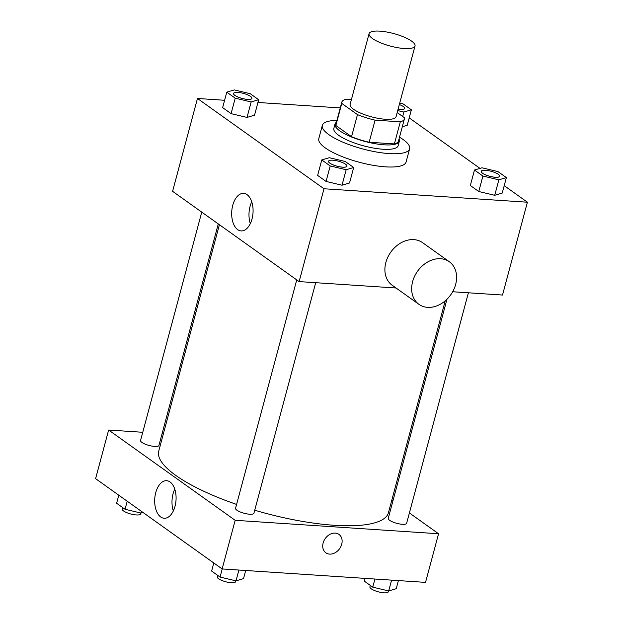 <?xml version="1.0" encoding="UTF-8"?>
<svg xmlns="http://www.w3.org/2000/svg" width="623" height="623" viewBox="0 0 623 623"><rect width="100%" height="100%" fill="white"/><g stroke="black" fill="none" stroke-linecap="round" stroke-linejoin="round"><path stroke-width="0.93" d="M379.882 31.15A23.783 6.479 -165 0 1 403.961 37.045A23.783 6.479 -165 0 1 415.019 45.985A23.783 6.479 -165 0 1 390.372 46.086A23.783 6.479 -165 0 1 369.073 33.673A23.783 6.479 -165 0 1 379.882 31.15M415.019 45.985L396.064 116.719A23.783 6.479 -165 0 1 371.417 116.82A23.783 6.479 -165 0 1 350.118 104.407L369.073 33.673M404.389 118.946L398.471 141.047A32.404 8.823 -165 0 1 394.39 143.913L369.159 142.246A32.404 8.823 -165 0 1 351.551 136.71L335.852 125.511L341.778 103.41L357.477 114.609A32.404 8.823 -165 0 0 375.077 120.146L400.309 121.812A32.404 8.823 -165 0 0 404.389 118.946A32.404 8.823 -165 0 0 404.413 117.716L397.178 112.553M351.388 99.672L345.874 99.306A32.404 8.823 -165 0 0 341.793 102.172A32.404 8.823 -165 0 0 341.778 103.41M335.852 125.511A32.404 8.823 -165 0 1 335.875 124.281L341.793 102.172M336.412 122.264A33.292 9.072 15 0 0 335.01 124.047A33.292 9.072 15 0 0 364.821 141.421A33.292 9.072 15 0 0 399.327 141.281A33.292 9.072 15 0 0 399.008 139.03M399.327 141.281L398.144 145.704A33.292 9.072 -165 0 1 363.637 145.844A33.292 9.072 -165 0 1 333.827 128.47L335.01 124.047M351.551 136.71L357.477 114.609M394.39 143.913L400.309 121.812M369.159 142.246L375.077 120.146M399.507 137.185A45.183 12.304 -165 0 1 409.63 148.78A45.183 12.304 -165 0 1 362.804 148.975A45.183 12.304 -165 0 1 322.34 125.387A45.183 12.304 -165 0 1 336.911 120.41M409.63 148.78L406.079 162.042A45.183 12.304 -165 0 1 359.245 162.237A45.183 12.304 -165 0 1 318.789 138.649L322.34 125.387M474.477 170.032L470.334 185.498L478.768 191.518L494.717 195.295L502.231 193.068L506.374 177.594L497.948 171.582L482 167.797L474.477 170.032L482.911 176.044L498.859 179.829L506.374 177.594M321.78 159.94L317.637 175.413L326.063 181.425L342.011 185.21L349.534 182.975L353.677 167.501L345.251 161.489L329.302 157.705L321.78 159.94L330.213 165.952L346.162 169.736L353.677 167.501M224.607 100.272L197.468 98.481L324.007 188.769L527.401 202.21L504.217 185.67M479.998 168.389L409.21 117.887M340.259 107.919L257.938 102.476M407.232 125.285L402.302 126.742L407.232 125.285L411.375 109.812L402.949 103.792L399.732 103.036M226.78 92.157L222.637 107.623L231.063 113.643L247.012 117.42L254.534 115.193L258.677 99.719L250.251 93.707L234.303 89.922L226.78 92.157L235.214 98.169L251.162 101.954L258.677 99.719M452.664 291.751L502.52 295.045L527.401 202.21M197.468 98.481L172.594 191.316L299.133 281.604L396.057 288.005M299.133 281.604L324.007 188.769M232.753 205.279A18.815 10.653 93.8 0 1 243.616 193.371A18.815 10.653 93.8 0 1 253.016 212.848A18.815 10.653 93.8 0 1 241.14 230.915A18.815 10.653 93.8 0 1 232.753 205.279M418.936 304.336L392.171 285.233A26.158 20.349 -54.5 0 1 387.833 257.151A26.158 20.349 -54.5 0 1 413.874 239.621A26.158 20.349 -54.5 0 1 422.558 242.643L449.323 261.746A26.158 20.349 -54.5 0 1 450.694 294.858A26.158 20.349 -54.5 0 1 418.936 304.336A26.158 20.349 -54.5 0 1 414.606 276.246A26.158 20.349 -54.5 0 1 440.648 258.724A26.158 20.349 -54.5 0 1 449.323 261.746M250.314 223.634A18.815 10.653 93.8 0 1 250.057 206.423A18.815 10.653 93.8 0 1 251.754 201.805M445.211 300.839L388.456 512.667A118.907 32.388 -165 0 1 254.737 510.229M236.592 504.428A118.907 32.388 -165 0 1 158.74 451.114L219.405 224.716M201.751 212.116L140.557 440.492A9.516 2.593 15 0 0 144.98 444.067A9.516 2.593 15 0 0 154.613 446.426A9.516 2.593 15 0 0 158.935 445.414L218.284 223.914M468.395 292.787L406.632 523.289A9.516 2.593 -165 0 1 396.773 523.328A9.516 2.593 -165 0 1 388.254 518.367L446.979 299.219M315.697 282.694L253.935 513.196A9.516 2.593 -165 0 1 244.076 513.243A9.516 2.593 -165 0 1 235.556 508.275L296.75 279.898M142.76 432.284L108.636 430.026L235.175 520.314L438.561 533.755L409.404 512.955M392.872 501.157L391.75 500.355M163.421 433.647L162.112 433.561M108.636 430.026L95.599 478.651L222.138 568.939L425.532 582.38L438.561 533.755M222.138 568.939L235.175 520.314M155.758 492.614A18.815 10.653 93.8 0 1 166.629 480.707A18.815 10.653 93.8 0 1 176.021 500.183A18.815 10.653 93.8 0 1 164.145 518.258A18.815 10.653 93.8 0 1 155.758 492.614M335.236 533.109A11.3 8.784 -54.5 0 1 338.982 534.417A11.3 8.784 -54.5 0 1 339.574 548.715A11.3 8.784 -54.5 0 1 325.86 552.803A11.3 8.784 -54.5 0 1 323.991 540.678A11.3 8.784 -54.5 0 1 335.236 533.109M338.982 534.409A11.3 8.784 -54.5 0 1 339.574 548.715A11.3 8.784 -54.5 0 1 325.86 552.803M173.319 510.969A18.815 10.653 93.8 0 1 173.062 493.759A18.815 10.653 93.8 0 1 174.759 489.141M118.783 495.192L116.626 503.267L125.052 509.279L141 513.064L143.002 512.472M141 513.064L141.452 511.366M125.052 509.279L127.217 501.211M140.821 513.025L140.572 513.936A9.516 2.593 -165 0 1 130.713 513.975A9.516 2.593 -165 0 1 122.201 509.007L122.599 507.527M213.79 562.982L211.625 571.05L220.051 577.069L236 580.854L243.523 578.619L245.696 570.497M236 580.854L238.897 570.045M220.051 577.069L222.232 568.947M235.821 580.807L235.58 581.718A9.516 2.593 -165 0 1 225.721 581.757A9.516 2.593 -165 0 1 217.201 576.797L217.598 575.317M365.062 578.385L364.323 581.142L372.749 587.162L388.697 590.939L396.22 588.712L398.393 580.589M388.697 590.939L391.594 580.138M372.749 587.162L374.929 579.04M388.518 590.9L388.277 591.811A9.516 2.593 -165 0 1 378.418 591.85A9.516 2.593 -165 0 1 369.898 586.882L370.296 585.402M251.926 98.364L251.918 98.395A9.516 2.593 -165 0 1 251.918 98.395A9.516 2.593 -165 0 1 242.059 98.442A9.516 2.593 -165 0 1 233.539 93.473A9.516 2.593 -165 0 1 233.547 93.458A9.516 2.593 -165 0 1 237.869 92.43A9.516 2.593 -165 0 1 247.502 94.789A9.516 2.593 -165 0 1 251.926 98.364A9.516 2.593 -165 0 1 242.067 98.403A9.516 2.593 -165 0 1 233.547 93.442L233.539 93.473M222.637 107.623L231.063 113.643L247.012 117.42L251.162 101.954M247.012 117.42L254.534 115.193M231.063 113.643L235.214 98.169M346.918 166.185L346.925 166.146A9.516 2.593 -165 0 1 346.918 166.185A9.516 2.593 -165 0 1 337.059 166.224A9.516 2.593 -165 0 1 328.539 161.256A9.516 2.593 -165 0 1 328.547 161.24A9.516 2.593 -165 0 1 332.877 160.212A9.516 2.593 -165 0 1 342.502 162.572A9.516 2.593 -165 0 1 346.925 166.146A9.516 2.593 -165 0 1 337.066 166.185A9.516 2.593 -165 0 1 328.555 161.225L328.555 161.225M317.637 175.413L326.063 181.425L342.011 185.21L346.162 169.736M342.011 185.21L349.534 182.975M326.063 181.425L330.213 165.952M397.708 110.583L403.86 112.039L411.375 109.812M404.623 108.472A9.516 2.593 -165 0 1 404.615 108.488A9.516 2.593 -165 0 1 398.066 109.243M402.668 116.47L403.86 112.039M399.327 104.532A9.516 2.593 -165 0 1 404.623 108.457A9.516 2.593 -165 0 1 398.074 109.204M499.63 176.239A9.516 2.593 -165 0 1 489.771 176.278A9.516 2.593 -165 0 1 481.252 171.317A9.516 2.593 -165 0 1 485.574 170.305A9.516 2.593 -165 0 1 495.199 172.664A9.516 2.593 -165 0 1 499.63 176.239L499.615 176.278A9.516 2.593 -165 0 1 499.615 176.278A9.516 2.593 -165 0 1 489.756 176.317A9.516 2.593 -165 0 1 481.236 171.348A9.516 2.593 -165 0 1 481.244 171.333M470.334 185.498L478.768 191.518L494.717 195.295L498.859 179.829M494.717 195.295L502.231 193.068M478.768 191.518L482.911 176.044"/></g></svg>
